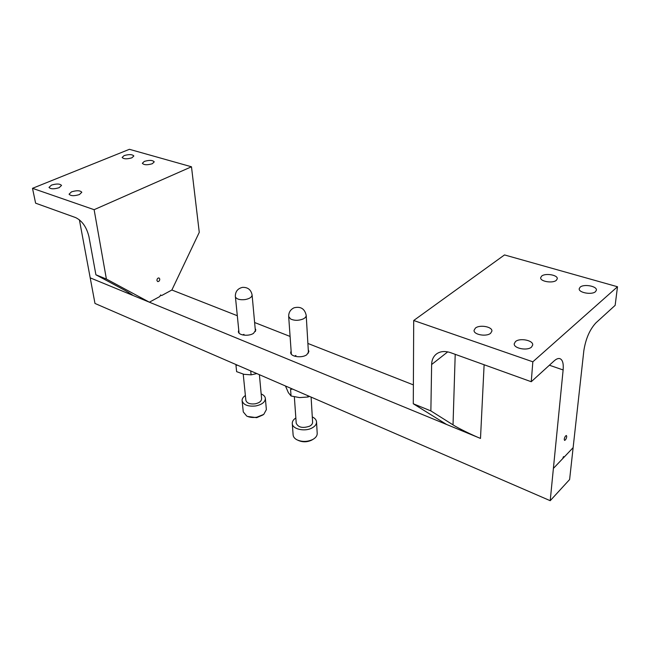 <?xml version="1.0" encoding="UTF-8"?>
<svg xmlns="http://www.w3.org/2000/svg" width="650" height="650" viewBox="0 0 650 650"><rect width="100%" height="100%" fill="white"/><g stroke="black" fill="none" stroke-linecap="round" stroke-linejoin="round"><path stroke-width="0.97" d="M237.494 365.202L235.958 365.259L236.632 371.654L243.945 374.311L251.095 374.847L250.713 370.931M251.095 374.847L256.596 373.628M159.77 279.021L159.006 277.948C157.69 277.94 156.999 278.793 156.926 280.516L157.69 281.58C159.006 281.596 159.697 280.743 159.77 279.021M59.118 187.696C53.966 189.256 50.594 189.158 49.002 187.395L51.464 185.112C56.607 183.568 59.962 183.674 61.539 185.437L59.118 187.696M79.438 194.545C74.173 196.17 70.72 196.048 69.071 194.179L71.484 191.864C76.733 190.255 80.178 190.385 81.811 192.254L79.438 194.545M152.311 163.719C147.282 165.206 143.959 165.059 142.342 163.288L144.308 161.411C149.329 159.941 152.644 160.095 154.245 161.866L152.311 163.719M131.869 157.82C126.945 159.25 123.695 159.128 122.135 157.446L124.15 155.594C129.066 154.18 132.299 154.31 133.851 155.984L131.869 157.82M94.12 209.682L32.5 188.321L35.612 203.174L75.652 217.596C82.168 220.821 86.596 227.143 88.928 236.551L95.907 274.787L106.389 279.045L94.12 209.682L191.482 166.782L199.266 232.342L171.876 290.006L161.631 295.555L160.509 295.1M32.5 188.321L129.415 149.305L191.482 166.782M161.631 295.555L160.574 294.962L159.827 296.53L149.37 302.193L90.204 277.851L79.389 219.797M149.37 302.193L106.389 279.045M95.907 274.787L125.198 290.509L132.251 294.808L128.936 293.792L128.716 292.451M308.271 349.781L308.912 351.398L306.792 354.746C301.917 358.369 290.574 356.817 290.68 352.584L291.111 350.902M255.166 328.502L255.832 329.964L253.533 333.344C248.747 336.594 238.396 335.408 238.371 331.638L238.745 330.086M573.129 447.647L569.611 479.538L550.209 500.695L553.394 468.414L573.129 447.647L583.846 350.618C585.723 338.772 589.753 329.509 595.928 322.847L615.152 305.346L617.5 286.748L532.837 361.806L531.253 381.729L554.084 360.945C556.229 359.019 558.098 358.231 559.699 358.581C562.543 359.531 563.688 363.326 563.128 369.964L553.394 468.414L562.608 458.721L563.534 456.576L564.184 457.064L573.129 447.647M171.876 290.006L237.283 315.705M254.621 322.514L290.095 336.448M307.889 343.444L413.376 384.889M617.5 286.748L504.506 254.93L413.709 320.499L413.286 403.764L430.869 410.914L453.026 424.864C457.592 427.887 472.331 435.151 480.496 438.425L90.204 277.851L94.981 303.452L550.209 500.695M285.464 385.986L288.364 392.649L291.054 395.988L299.544 397.589L307.913 397.012L307.832 395.679M307.913 397.012L309.506 396.402M291.054 395.988L290.574 389.399L292.581 389.074M566.727 436.678L566.41 435.508C565.427 435.801 564.696 437.044 564.233 439.246L564.549 440.407C565.533 440.123 566.264 438.88 566.727 436.678M580.117 287.186C583.724 283.709 597.244 286.162 596.383 290.184L595.522 291.639C591.963 295.173 578.329 292.679 579.215 288.697L580.117 287.186M541.661 276.088C545.309 272.838 557.992 274.983 557.269 278.769L556.319 280.321C552.703 283.627 539.914 281.45 540.67 277.688L541.661 276.088M475.386 328.112C479.602 324.399 492.529 326.706 491.904 331.11L490.636 333.255C486.468 337.025 473.419 334.685 474.069 330.314L475.386 328.112M515.45 341.624C519.634 337.626 533.479 340.316 532.691 345.02L531.546 347.051C527.402 351.114 513.435 348.384 514.239 343.72L515.45 341.624M484.12 364.748L480.496 438.425L446.582 424.466L413.286 403.764M413.709 320.499L532.837 361.806M563.452 456.771L564.184 457.064M430.869 410.914L431.632 364.528C431.771 359.751 433.501 356.151 436.832 353.714C440.627 351.195 445.266 350.862 450.743 352.723L531.253 381.729M242.613 334.929L243.986 334.368M294.45 356.143L295.961 355.461M263.031 414.911L256.685 417.674L247.569 416.455M242.109 400.741L243.279 411.921L246.748 416.089C249.624 417.43 252.996 417.804 256.872 417.194L263.762 414.391L266.37 409.622L265.371 398.434C265.2 402.074 262.007 404.576 255.799 405.949C248.024 406.721 243.466 404.983 242.109 400.741C241.979 398.808 243.076 397.061 245.391 395.501M243.222 374.14L245.879 400.311C246.797 403.187 249.876 404.365 255.125 403.837C259.326 402.919 261.479 401.221 261.601 398.751L259.399 374.692M261.162 393.941C263.729 395.013 265.135 396.516 265.371 398.434M312.951 439.376L311.659 440.148C307.214 442.203 302.843 442.325 298.537 440.521L298.106 440.326M292.281 423.507L293.118 434.972C293.321 436.971 294.653 438.612 297.115 439.887C302.258 442.049 307.491 441.902 312.812 439.449L313.877 438.807C316.152 437.223 317.265 435.427 317.2 433.42L316.542 421.948C316.582 424.271 315.112 426.262 312.114 427.919C304.923 432.031 292.248 429.163 292.281 423.507C292.199 421.419 293.386 419.567 295.839 417.966M294.352 396.849L296.213 423.199C298.236 427.489 302.697 428.488 309.595 426.189C311.634 425.067 312.634 423.719 312.601 422.142L311.098 397.093M312.284 416.902C314.933 418.177 316.347 419.859 316.542 421.948M563.128 369.964L549.388 365.219M453.026 424.864L455.211 354.331M447.712 351.877L431.632 364.528M235.332 296.53C235.284 291.598 237.664 288.543 242.458 287.373C247.821 287.162 251.03 289.689 252.094 294.946C251.932 297.164 249.608 298.707 245.123 299.577C239.98 300.113 236.746 299.244 235.43 296.969L239.054 333.092M308.466 353.072L306.207 315.364C306.223 316.786 305.142 318.012 302.957 319.053C298.439 320.743 294.312 320.71 290.566 318.971L288.681 316.509L291.346 354.185M252.094 294.946L255.442 331.516M306.207 315.364C304.712 308.709 300.658 306.191 294.027 307.808C290.404 309.579 288.616 312.479 288.681 316.509"/></g></svg>
